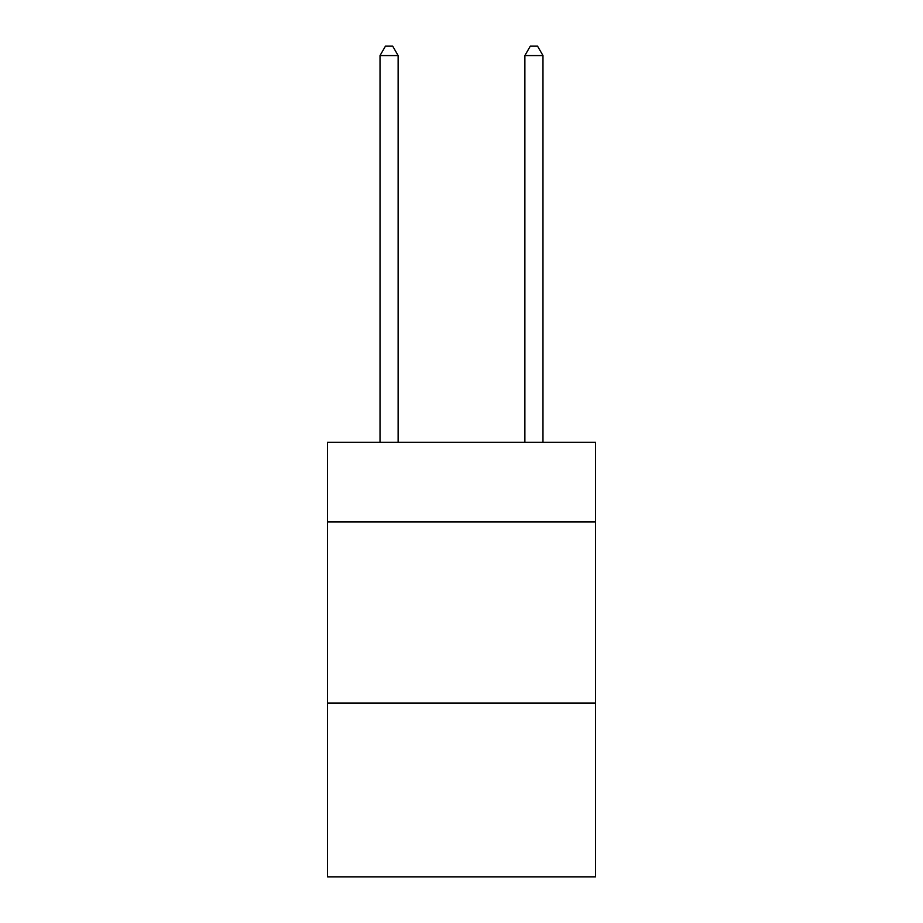 <?xml version="1.0" encoding="UTF-8"?>
<svg xmlns="http://www.w3.org/2000/svg" width="923" height="923" viewBox="0 0 923 923"><rect width="100%" height="100%" fill="white"/><g stroke="black" fill="none" stroke-linecap="round" stroke-linejoin="round"><path stroke-width="1.38" d="M595.485 521.968L595.485 442.313L327.515 442.313L327.515 521.968L595.485 521.968L595.485 876.85L327.515 876.85L327.515 521.968M595.485 703.038L327.515 703.038M398.125 442.313L398.125 55.565L380.022 55.565L380.022 442.313M380.022 55.565L385.456 46.15L392.702 46.15L398.125 55.565M542.978 442.313L542.978 55.565L524.875 55.565L524.875 442.313M524.875 55.565L530.298 46.15L537.544 46.15L542.978 55.565"/></g></svg>
